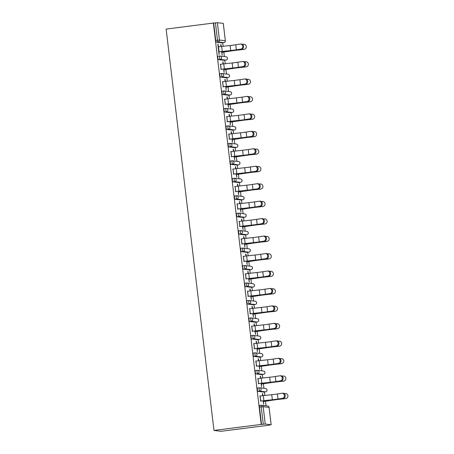<?xml version="1.0" encoding="UTF-8"?>
<svg xmlns="http://www.w3.org/2000/svg" width="454" height="454" viewBox="0 0 454 454"><rect width="100%" height="100%" fill="white"/><g stroke="black" fill="none" stroke-linecap="round" stroke-linejoin="round"><path stroke-width="0.68" d="M269.074 407.442L271.169 424.774L268.337 425.199M266.021 405.757L265.482 401.223M264.796 395.474L264.381 391.995M263.939 388.295L263.399 383.766M262.713 378.012L262.298 374.539M261.856 370.833L261.317 366.304M260.63 360.55L260.216 357.077M259.773 353.377L259.234 348.842M258.547 343.093L258.133 339.615M257.69 335.915L257.151 331.386M256.465 325.631L256.05 322.158M255.613 318.453L255.069 313.924M254.382 308.17L253.968 304.696M253.531 300.996L252.986 296.462M252.305 290.713L251.891 287.234M251.448 283.534L250.909 279.006M250.222 273.251L249.808 269.778M249.365 266.072L248.826 261.544M248.139 255.789L247.725 252.316M247.282 248.616L246.743 244.082M246.057 238.333L245.642 234.854M245.2 231.154L244.661 226.625M243.974 220.871L243.56 217.398M243.117 213.698L242.578 209.163M241.891 203.409L241.477 199.936M241.034 196.236L240.495 191.702M239.808 185.953L239.394 182.474M238.957 178.774L238.412 174.245M237.731 168.491L237.317 165.018M236.874 161.318L236.335 156.783M235.649 151.029L235.234 147.556M234.792 143.856L234.253 139.321M233.566 133.572L233.152 130.094M232.709 126.394L232.17 121.865M231.483 116.111L231.069 112.637M230.626 108.937L230.087 104.403M229.401 98.654L228.986 95.175M228.544 91.475L228.004 86.941M227.318 81.192L226.904 77.713M226.461 74.013L225.922 69.485M225.235 63.73L224.821 60.257M224.384 56.557L223.839 52.023M223.152 46.274L222.738 42.795M268.348 425.279L221.121 431.3L213.987 430.443L166.13 29.084L213.357 23.058L261.215 424.416L213.987 430.443M223.277 23.409L217.392 22.7L219.464 40.048L225.349 40.758L223.283 23.438M223.306 23.421L225.349 40.758A1.691 1.663 96.9 0 1 223.896 42.648L222.137 42.869A1.691 0.306 -97.3 0 1 222.137 42.869A1.691 0.306 -97.3 0 1 222.148 42.869L216.246 42.16A1.691 0.306 -97.3 0 1 215.735 40.446L217.5 40.219L215.429 22.87L213.357 23.058M215.735 40.446L213.669 23.097M215.429 22.87L217.392 22.7M265.25 424.059L271.14 424.768L269.069 407.42L263.184 406.71L265.25 424.059L263.286 424.229L261.22 406.88L259.455 407.107A1.691 0.306 -97.3 0 1 259.557 405.467A1.691 0.306 -97.3 0 1 259.569 405.467L261.305 405.246A1.691 0.306 -97.3 0 1 261.334 405.24A1.691 1.663 -83.1 0 1 261.737 405.24A1.691 1.691 0 0 0 261.317 405.24L259.557 405.467M219.004 51.864L219.078 54.69L217.818 44.123M220.967 46.518L220.729 44.475M221.654 52.244L222.256 55.076L221.921 52.272M218.402 46.824L218.079 44.095M221.234 46.484L220.99 44.441M263.802 392.069A1.691 0.306 -97.3 0 1 263.785 392.074A1.691 0.306 -97.3 0 1 263.774 392.074L257.889 391.365A1.691 0.306 -97.3 0 1 257.378 389.646A1.691 0.306 -97.3 0 1 257.475 388.005A1.691 0.306 -97.3 0 1 257.486 388.005L259.223 387.784A1.691 0.306 -97.3 0 1 259.251 387.778A1.691 1.663 -83.1 0 1 259.654 387.778A1.691 1.691 0 0 0 259.234 387.778L257.475 388.005M261.215 424.416L261.527 424.456L259.455 407.107M257.963 378.568L258.564 383.602M260.528 378.256L260.284 376.218M261.209 383.982L261.544 386.785L261.481 384.016M260.789 378.227L260.545 376.184M259.609 357.15L261.373 356.929A1.691 0.306 -97.3 0 0 261.385 356.929A1.691 0.306 -97.3 0 1 261.385 356.929L259.626 357.15A1.691 0.306 -97.3 0 1 259.626 357.15A1.691 0.306 -97.3 0 1 259.609 357.15L253.724 356.441A1.691 0.306 -97.3 0 1 253.213 354.727A1.691 0.306 -97.3 0 1 253.309 353.087A1.691 0.306 -97.3 0 1 253.326 353.087L255.057 352.866A1.691 0.306 -97.3 0 1 255.086 352.86A1.691 1.663 -83.1 0 1 255.488 352.86A1.691 1.691 0 0 0 255.074 352.86L253.309 353.087M253.797 343.65L254.399 348.683M256.362 343.337L256.118 341.294M257.049 349.064L257.378 351.861L257.316 349.098M256.629 343.303L256.385 341.266M255.46 322.232L257.219 322.005A1.691 0.306 -97.3 0 1 257.208 322.005A1.691 1.691 0 0 0 257.208 318.646A1.691 1.663 -83.1 0 1 258.661 320.115A1.691 1.663 96.9 0 1 257.208 322.005L255.449 322.232A1.691 0.306 -97.3 0 1 255.46 322.232A1.691 0.306 -97.3 0 1 255.449 322.232L249.558 321.523A1.691 0.306 -97.3 0 1 249.047 319.809A1.691 0.306 -97.3 0 1 249.144 318.163A1.691 0.306 -97.3 0 1 249.161 318.163L250.892 317.942M249.632 308.726L250.233 313.765M252.203 308.414L251.959 306.376M252.884 314.145L253.485 316.977L253.15 314.174M252.464 308.385L252.22 306.342M251.312 287.308A1.691 0.306 -97.3 0 1 251.295 287.314A1.691 0.306 -97.3 0 1 251.283 287.314L245.398 286.605A1.691 0.306 -97.3 0 1 244.882 284.885A1.691 0.306 -97.3 0 1 244.984 283.245A1.691 0.306 -97.3 0 1 244.995 283.245L246.732 283.024M245.472 273.807L246.068 278.841M248.037 273.495L247.793 271.458M248.718 279.221L249.325 282.059L248.991 279.255M248.298 273.467L248.054 271.424M247.118 252.39L248.877 252.169A1.691 0.306 -97.3 0 0 248.894 252.169A1.691 0.306 -97.3 0 1 248.894 252.169L247.135 252.39A1.691 0.306 -97.3 0 1 247.135 252.39A1.691 0.306 -97.3 0 1 247.118 252.39L241.233 251.681A1.691 0.306 -97.3 0 1 240.722 249.967A1.691 0.306 -97.3 0 1 240.819 248.327A1.691 0.306 -97.3 0 1 240.83 248.327L242.567 248.105A1.691 0.306 -97.3 0 1 242.595 248.1A1.691 1.663 -83.1 0 1 242.998 248.1A1.691 1.691 0 0 0 242.578 248.1L240.819 248.327M241.307 238.889L241.908 243.923M243.872 238.577L243.628 236.54M244.553 244.303L244.888 247.101L244.825 244.337M244.133 238.549L243.889 236.506M242.952 217.472L244.717 217.245A1.691 0.306 -97.3 0 0 244.729 217.245L242.969 217.472A1.691 0.306 -97.3 0 1 242.969 217.472A1.691 0.306 -97.3 0 1 242.952 217.472L237.067 216.762A1.691 0.306 -97.3 0 1 236.557 215.048A1.691 0.306 -97.3 0 1 236.653 213.403A1.691 0.306 -97.3 0 1 236.67 213.403L238.401 213.181A1.691 0.306 -97.3 0 1 238.429 213.181A1.691 1.663 -83.1 0 1 238.832 213.181A1.691 1.691 0 0 0 238.418 213.181L236.653 213.403M237.141 203.965L237.743 209.005M239.706 203.653L239.462 201.616M240.393 209.385L240.995 212.217L240.66 209.413M239.973 203.625L239.729 201.582M238.815 182.548A1.691 0.306 -97.3 0 1 238.804 182.553A1.691 0.306 -97.3 0 1 238.793 182.553L232.902 181.844A1.691 0.306 -97.3 0 1 232.391 180.124A1.691 0.306 -97.3 0 1 232.488 178.484A1.691 0.306 -97.3 0 1 232.505 178.484L234.236 178.263M232.976 169.047L233.577 174.086M235.547 168.735L235.303 166.697M236.228 174.461L236.829 177.298L236.5 174.495M235.808 168.706L235.564 166.663M234.656 147.629A1.691 0.306 -97.3 0 1 234.639 147.629A1.691 0.306 -97.3 0 1 234.627 147.629L228.742 146.92A1.691 0.306 -97.3 0 1 228.226 145.206A1.691 0.306 -97.3 0 1 228.328 143.566A1.691 0.306 -97.3 0 1 228.339 143.566L230.076 143.345M228.816 134.129L229.412 139.162M231.381 133.817L231.137 131.779M232.062 139.543L232.397 142.346L232.334 139.577M231.642 133.788L231.398 131.745M230.462 112.711L232.227 112.484A1.691 0.306 -97.3 0 0 232.238 112.484A1.691 0.306 -97.3 0 1 232.238 112.484L230.479 112.711A1.691 0.306 -97.3 0 1 230.479 112.711A1.691 0.306 -97.3 0 1 230.462 112.711L224.577 112.002A1.691 0.306 -97.3 0 1 224.066 110.288A1.691 0.306 -97.3 0 1 224.162 108.642A1.691 0.306 -97.3 0 1 224.174 108.642L225.91 108.421A1.691 0.306 -97.3 0 1 225.939 108.421A1.691 1.663 -83.1 0 1 226.342 108.421A1.691 1.691 0 0 0 225.922 108.421L224.162 108.642M224.651 99.205L225.252 104.244M227.216 98.898L226.972 96.855M227.897 104.624L228.504 107.456L228.169 104.653M227.477 98.864L227.233 96.821M226.325 77.787A1.691 0.306 -97.3 0 1 226.313 77.793A1.691 0.306 -97.3 0 1 226.296 77.793L220.411 77.084A1.691 0.306 -97.3 0 1 219.901 75.364A1.691 0.306 -97.3 0 1 219.997 73.724A1.691 0.306 -97.3 0 1 220.014 73.724L221.745 73.503A1.691 0.306 -97.3 0 1 221.773 73.503A1.691 1.663 -83.1 0 1 222.176 73.497A1.691 1.691 0 0 0 221.762 73.503L219.997 73.724M220.485 64.286L221.087 69.326M223.05 63.974L222.806 61.937M223.737 69.7L224.072 72.504L224.004 69.734M223.317 63.946L223.073 61.903M224.242 60.325A1.691 0.306 -97.3 0 1 224.231 60.331A1.691 0.306 -97.3 0 1 224.219 60.331L218.329 59.622A1.691 0.306 -97.3 0 1 217.818 57.908A1.691 0.306 -97.3 0 1 217.914 56.262A1.691 0.306 -97.3 0 1 217.931 56.262L219.662 56.041M225.133 81.436L224.889 79.399M225.82 87.162L226.149 89.966L226.086 87.196M225.4 81.408L225.156 79.365M222.568 81.748L223.169 86.782M228.407 95.249A1.691 0.306 -97.3 0 1 228.396 95.249A1.691 0.306 -97.3 0 1 228.379 95.249L222.494 94.54A1.691 0.306 -97.3 0 1 221.983 92.826A1.691 0.306 -97.3 0 1 222.08 91.186A1.691 0.306 -97.3 0 1 222.097 91.186L223.828 90.965M229.298 116.355L229.054 114.317M229.979 122.081L230.314 124.884L230.252 122.115M229.559 116.326L229.315 114.283M226.733 116.667L227.335 121.706M232.573 130.167A1.691 0.306 -97.3 0 1 232.556 130.173A1.691 0.306 -97.3 0 1 232.544 130.173L226.659 129.464A1.691 0.306 -97.3 0 1 226.149 127.744A1.691 0.306 -97.3 0 1 226.245 126.104A1.691 0.306 -97.3 0 1 226.257 126.104L227.993 125.883A1.691 0.306 -97.3 0 1 228.022 125.883A1.691 1.663 -83.1 0 1 228.424 125.877A1.691 1.691 0 0 0 228.004 125.883L226.245 126.104M233.464 151.278L233.22 149.235M234.145 157.005L234.752 159.836L234.417 157.033M233.725 151.244L233.481 149.201M230.893 151.585L231.495 156.624M236.71 165.091L238.469 164.864A1.691 0.306 -97.3 0 0 238.486 164.864L236.721 165.091A1.691 0.306 -97.3 0 1 236.721 165.091A1.691 0.306 -97.3 0 1 236.71 165.091L230.825 164.382A1.691 0.306 -97.3 0 1 230.309 162.668A1.691 0.306 -97.3 0 1 230.411 161.022A1.691 0.306 -97.3 0 1 230.422 161.022L232.159 160.801A1.691 0.306 -97.3 0 1 232.181 160.801A1.691 1.663 -83.1 0 1 232.584 160.801A1.691 1.691 0 0 0 232.17 160.801L230.411 161.022M237.624 186.197L237.385 184.159M238.31 191.923L238.645 194.726L238.577 191.957M237.89 186.168L237.646 184.125M235.059 186.509L235.66 191.543M240.898 200.01A1.691 0.306 -97.3 0 1 240.887 200.01A1.691 0.306 -97.3 0 1 240.87 200.01L234.985 199.3A1.691 0.306 -97.3 0 1 234.474 197.586A1.691 0.306 -97.3 0 1 234.57 195.946A1.691 0.306 -97.3 0 1 234.587 195.946L236.318 195.725M241.789 221.115L241.545 219.078M242.47 226.841L243.077 229.679L242.742 226.875M242.05 221.087L241.812 219.044M239.224 221.427L239.826 226.467M245.064 234.928A1.691 0.306 -97.3 0 1 245.052 234.934A1.691 0.306 -97.3 0 1 245.035 234.934L239.15 234.224A1.691 0.306 -97.3 0 1 238.639 232.505A1.691 0.306 -97.3 0 1 238.736 230.865A1.691 0.306 -97.3 0 1 238.747 230.865L240.484 230.643M245.954 256.033L245.71 253.996M246.636 261.765L247.243 264.597L246.908 261.793M246.216 256.005L245.972 253.962M243.389 256.345L243.991 261.385M249.201 269.852L250.96 269.625A1.691 0.306 -97.3 0 0 250.977 269.625A1.691 0.306 -97.3 0 1 250.977 269.625L249.212 269.852A1.691 0.306 -97.3 0 1 249.212 269.852A1.691 0.306 -97.3 0 1 249.201 269.852L243.316 269.143A1.691 0.306 -97.3 0 1 242.805 267.429A1.691 0.306 -97.3 0 1 242.901 265.783A1.691 0.306 -97.3 0 1 242.913 265.783L244.649 265.562A1.691 0.306 -97.3 0 1 244.678 265.562A1.691 1.663 -83.1 0 1 245.081 265.562A1.691 1.691 0 0 0 244.661 265.562L242.901 265.783M250.12 290.957L249.876 288.914M250.801 296.683L251.403 299.515L251.073 296.717M250.381 290.923L250.137 288.886M247.549 291.269L248.151 296.303M253.366 304.77L255.125 304.549A1.691 0.306 -97.3 0 0 255.142 304.549A1.691 0.306 -97.3 0 1 255.142 304.549L253.377 304.77A1.691 0.306 -97.3 0 1 253.377 304.77A1.691 0.306 -97.3 0 1 253.366 304.77L247.481 304.061A1.691 0.306 -97.3 0 1 246.965 302.347A1.691 0.306 -97.3 0 1 247.067 300.707A1.691 0.306 -97.3 0 1 247.078 300.707L248.815 300.486A1.691 0.306 -97.3 0 1 248.837 300.48A1.691 1.663 -83.1 0 1 249.24 300.48A1.691 1.691 0 0 0 248.826 300.48L247.067 300.707M254.28 325.876L254.041 323.838M254.966 331.602L255.568 334.439L255.233 331.636M254.546 325.847L254.302 323.804M251.715 326.188L252.316 331.221M257.554 339.688A1.691 0.306 -97.3 0 1 257.543 339.694A1.691 0.306 -97.3 0 1 257.526 339.694L251.641 338.985A1.691 0.306 -97.3 0 1 251.13 337.265A1.691 0.306 -97.3 0 1 251.227 335.625A1.691 0.306 -97.3 0 1 251.244 335.625L252.974 335.404M258.445 360.794L258.201 358.756M259.126 366.526L259.733 369.357L259.399 366.554M258.706 360.765L258.468 358.722M255.88 361.106L256.482 366.145M261.72 374.607A1.691 0.306 -97.3 0 1 261.708 374.612A1.691 0.306 -97.3 0 1 261.691 374.612L255.806 373.903A1.691 0.306 -97.3 0 1 255.296 372.189A1.691 0.306 -97.3 0 1 255.392 370.543A1.691 0.306 -97.3 0 1 255.403 370.543L257.14 370.322M262.611 395.718L262.367 393.675M263.292 401.444L263.626 404.242L263.564 401.478M262.872 395.684L262.628 393.646M260.046 396.03L260.641 401.064M261.527 424.456L263.286 424.229M241.205 44.021A2.537 2.071 86.8 0 1 241.363 44.004A2.537 2.071 86.8 0 1 243.565 46.331A2.537 2.071 86.8 0 1 241.806 49.06L240.961 49.106A2.537 2.071 -93.2 0 0 242.72 46.376A2.537 2.071 -93.2 0 0 240.518 44.055A2.537 2.071 -93.2 0 0 240.359 44.072L235.745 44.77A7.559 0.335 -6.8 0 1 232.771 45.179A7.559 0.335 -6.8 0 1 230.104 45.496L221.671 46.439A9.029 0.403 173.2 0 0 218.482 46.819L218.141 46.858M240.961 49.106L236.347 49.804A7.559 0.335 -6.8 0 1 233.373 50.218A7.559 0.335 -6.8 0 1 230.706 50.536L222.267 51.472A9.029 0.403 173.2 0 0 219.083 51.852L218.743 51.898M219.01 51.932L219.356 51.887A7.559 0.335 -6.8 0 1 222.023 51.569L230.456 50.627A9.029 0.403 173.2 0 0 233.64 50.246A9.029 0.403 173.2 0 0 237.192 49.758L241.806 49.06M221.904 51.58L221.978 52.204A7.559 0.335 173.2 0 0 224.469 51.864L231.79 50.791A9.029 0.403 -6.8 0 1 234.763 50.383A9.029 0.403 -6.8 0 1 238.628 49.929L244.127 49.338A2.537 2.457 73.4 0 0 244.547 49.253L244.19 49.361A2.537 2.457 -106.6 0 1 243.77 49.446L238.271 50.036A7.559 0.335 173.2 0 0 235.036 50.417A7.559 0.335 173.2 0 0 232.544 50.757L225.224 51.83A9.029 0.403 -6.8 0 1 222.244 52.233L221.66 52.306M244.547 49.253A2.537 2.457 73.4 0 0 243.526 44.305L242.584 44.401M243.287 61.483A2.537 2.071 86.8 0 1 243.446 61.466A2.537 2.071 86.8 0 1 245.648 63.787A2.537 2.071 86.8 0 1 243.889 66.522L243.043 66.568A2.537 2.071 -93.2 0 0 244.802 63.838A2.537 2.071 -93.2 0 0 242.601 61.511A2.537 2.071 -93.2 0 0 242.442 61.528L237.828 62.226A7.559 0.335 -6.8 0 1 234.854 62.641A7.559 0.335 -6.8 0 1 232.187 62.958L223.754 63.895A9.029 0.403 173.2 0 0 220.565 64.275L220.224 64.32M243.043 66.568L238.429 67.266A7.559 0.335 -6.8 0 1 235.456 67.674A7.559 0.335 -6.8 0 1 232.788 67.998L224.35 68.934A9.029 0.403 173.2 0 0 221.166 69.314L220.826 69.36M221.092 69.388L221.439 69.349A7.559 0.335 -6.8 0 1 224.106 69.025L232.539 68.089A9.029 0.403 173.2 0 0 235.722 67.708A9.029 0.403 173.2 0 0 239.275 67.22L243.889 66.522M245.37 78.945A2.537 2.071 86.8 0 1 245.529 78.928A2.537 2.071 86.8 0 1 247.731 81.249A2.537 2.071 86.8 0 1 245.972 83.979L245.12 84.03A2.537 2.071 -93.2 0 0 246.885 81.294A2.537 2.071 -93.2 0 0 244.683 78.973A2.537 2.071 -93.2 0 0 244.524 78.99L239.911 79.688A7.559 0.335 -6.8 0 1 236.937 80.103A7.559 0.335 -6.8 0 1 234.27 80.42L225.831 81.357A9.029 0.403 173.2 0 0 222.647 81.737L222.307 81.782M245.12 84.03L240.512 84.728A7.559 0.335 -6.8 0 1 237.538 85.136A7.559 0.335 -6.8 0 1 234.866 85.454L226.433 86.391A9.029 0.403 173.2 0 0 223.249 86.771L222.908 86.816M223.175 86.85L223.521 86.805A7.559 0.335 -6.8 0 1 226.188 86.487L234.622 85.551A9.029 0.403 173.2 0 0 237.805 85.17A9.029 0.403 173.2 0 0 241.358 84.677L245.972 83.979M247.453 96.401A2.537 2.071 86.8 0 1 247.612 96.384A2.537 2.071 86.8 0 1 249.814 98.711A2.537 2.071 86.8 0 1 248.054 101.441L247.203 101.486A2.537 2.071 -93.2 0 0 248.962 98.756A2.537 2.071 -93.2 0 0 246.766 96.435A2.537 2.071 -93.2 0 0 246.607 96.452L241.993 97.15A7.559 0.335 -6.8 0 1 239.02 97.559A7.559 0.335 -6.8 0 1 236.352 97.877L227.914 98.819A9.029 0.403 173.2 0 0 224.73 99.199L224.389 99.239M247.203 101.486L242.595 102.184A7.559 0.335 -6.8 0 1 239.616 102.598A7.559 0.335 -6.8 0 1 236.948 102.916L228.515 103.853A9.029 0.403 173.2 0 0 225.332 104.233L224.985 104.278M225.258 104.312L225.598 104.267A7.559 0.335 -6.8 0 1 228.271 103.949L236.704 103.007A9.029 0.403 173.2 0 0 239.888 102.627A9.029 0.403 173.2 0 0 243.44 102.139L248.054 101.441M249.535 113.863A2.537 2.071 86.8 0 1 249.694 113.846A2.537 2.071 86.8 0 1 251.896 116.167A2.537 2.071 86.8 0 1 250.137 118.903L249.286 118.948A2.537 2.071 -93.2 0 0 251.045 116.218A2.537 2.071 -93.2 0 0 248.843 113.892A2.537 2.071 -93.2 0 0 248.684 113.909L244.076 114.607A7.559 0.335 -6.8 0 1 241.097 115.021A7.559 0.335 -6.8 0 1 238.429 115.339L229.996 116.275A9.029 0.403 173.2 0 0 226.813 116.655L226.467 116.701M249.286 118.948L244.678 119.646A7.559 0.335 -6.8 0 1 241.698 120.055A7.559 0.335 -6.8 0 1 239.031 120.372L230.598 121.314A9.029 0.403 173.2 0 0 227.414 121.695L227.068 121.734M227.341 121.768L227.681 121.729A7.559 0.335 -6.8 0 1 230.348 121.405L238.787 120.469A9.029 0.403 173.2 0 0 241.971 120.089A9.029 0.403 173.2 0 0 245.523 119.601L250.137 118.903M251.618 131.325A2.537 2.071 86.8 0 1 251.777 131.308A2.537 2.071 86.8 0 1 253.979 133.629A2.537 2.071 86.8 0 1 252.214 136.359L251.368 136.404A2.537 2.071 -93.2 0 0 253.128 133.675A2.537 2.071 -93.2 0 0 250.926 131.354A2.537 2.071 -93.2 0 0 250.767 131.371L246.159 132.069A7.559 0.335 -6.8 0 1 243.179 132.483A7.559 0.335 -6.8 0 1 240.512 132.801L232.079 133.737A9.029 0.403 173.2 0 0 228.895 134.117L228.549 134.163M251.368 136.404L246.755 137.108A7.559 0.335 -6.8 0 1 243.781 137.517A7.559 0.335 -6.8 0 1 241.114 137.834L232.681 138.771A9.029 0.403 173.2 0 0 229.497 139.151L229.151 139.196M229.423 139.23L229.764 139.185A7.559 0.335 -6.8 0 1 232.431 138.867L240.87 137.931A9.029 0.403 173.2 0 0 244.053 137.551A9.029 0.403 173.2 0 0 247.606 137.057L252.214 136.359M223.981 69.042L224.06 69.661A7.559 0.335 173.2 0 0 226.552 69.32L233.872 68.248A9.029 0.403 -6.8 0 1 236.846 67.845A9.029 0.403 -6.8 0 1 240.711 67.391L246.21 66.8A2.537 2.457 73.4 0 0 246.63 66.715L246.272 66.817A2.537 2.457 -106.6 0 1 245.852 66.903L240.353 67.498A7.559 0.335 173.2 0 0 237.119 67.879A7.559 0.335 173.2 0 0 234.627 68.219L227.301 69.286A9.029 0.403 -6.8 0 1 224.327 69.695L223.743 69.768M246.63 66.715A2.537 2.457 73.4 0 0 245.608 61.761L244.666 61.863M226.064 86.498L226.137 87.123A7.559 0.335 173.2 0 0 228.629 86.782L235.955 85.71A9.029 0.403 -6.8 0 1 238.929 85.307A9.029 0.403 -6.8 0 1 242.794 84.853L248.287 84.257A2.537 2.457 73.4 0 0 248.713 84.172L248.355 84.279A2.537 2.457 -106.6 0 1 247.929 84.365L242.436 84.955A7.559 0.335 173.2 0 0 239.201 85.335A7.559 0.335 173.2 0 0 236.71 85.675L229.383 86.748A9.029 0.403 -6.8 0 1 226.41 87.157L225.825 87.23M248.713 84.172A2.537 2.457 73.4 0 0 247.691 79.223L246.749 79.325M228.146 103.96L228.22 104.579A7.559 0.335 173.2 0 0 230.711 104.244L238.038 103.172A9.029 0.403 -6.8 0 1 241.012 102.763A9.029 0.403 -6.8 0 1 244.871 102.309L250.37 101.719A2.537 2.457 73.4 0 0 250.795 101.634L250.438 101.741A2.537 2.457 -106.6 0 1 250.012 101.827L244.513 102.417A7.559 0.335 173.2 0 0 241.284 102.797A7.559 0.335 173.2 0 0 238.793 103.137L231.466 104.21A9.029 0.403 -6.8 0 1 228.493 104.613L227.908 104.687M250.795 101.634A2.537 2.457 73.4 0 0 249.768 96.685L248.826 96.781M230.229 121.422L230.303 122.041A7.559 0.335 173.2 0 0 232.794 121.7L240.121 120.628A9.029 0.403 -6.8 0 1 243.094 120.225A9.029 0.403 -6.8 0 1 246.953 119.771L252.452 119.181A2.537 2.457 73.4 0 0 252.878 119.096L252.52 119.198A2.537 2.457 -106.6 0 1 252.095 119.283L246.596 119.879A7.559 0.335 173.2 0 0 243.361 120.259A7.559 0.335 173.2 0 0 240.87 120.599L233.549 121.666A9.029 0.403 -6.8 0 1 230.575 122.075L229.991 122.149M252.878 119.096A2.537 2.457 73.4 0 0 251.851 114.141L250.909 114.243M232.312 138.879L232.386 139.503A7.559 0.335 173.2 0 0 234.877 139.162L242.198 138.09A9.029 0.403 -6.8 0 1 245.177 137.687A9.029 0.403 -6.8 0 1 249.036 137.233L254.535 136.637A2.537 2.457 73.4 0 0 254.961 136.552L254.603 136.66A2.537 2.457 -106.6 0 1 254.178 136.745L248.678 137.335A7.559 0.335 173.2 0 0 245.444 137.715A7.559 0.335 173.2 0 0 242.952 138.056L235.632 139.128A9.029 0.403 -6.8 0 1 232.658 139.537L232.073 139.611M254.961 136.552A2.537 2.457 73.4 0 0 253.934 131.603L252.992 131.705M253.695 148.781A2.537 2.071 86.8 0 1 253.854 148.764A2.537 2.071 86.8 0 1 256.056 151.091A2.537 2.071 86.8 0 1 254.297 153.821L253.451 153.866A2.537 2.071 -93.2 0 0 255.21 151.137A2.537 2.071 -93.2 0 0 253.009 148.816A2.537 2.071 -93.2 0 0 252.85 148.833L248.236 149.531A7.559 0.335 -6.8 0 1 245.262 149.939A7.559 0.335 -6.8 0 1 242.595 150.257L234.162 151.199A9.029 0.403 173.2 0 0 230.978 151.579L230.632 151.619M253.451 153.866L248.837 154.564A7.559 0.335 -6.8 0 1 245.864 154.979A7.559 0.335 -6.8 0 1 243.196 155.296L234.763 156.233A9.029 0.403 173.2 0 0 231.574 156.613L231.234 156.658M231.506 156.692L231.846 156.647A7.559 0.335 -6.8 0 1 234.514 156.329L242.947 155.387A9.029 0.403 173.2 0 0 246.136 155.007A9.029 0.403 173.2 0 0 249.689 154.519L254.297 153.821M234.395 156.341L234.468 156.959A7.559 0.335 173.2 0 0 236.96 156.624L244.28 155.552A9.029 0.403 -6.8 0 1 247.26 155.143A9.029 0.403 -6.8 0 1 251.119 154.689L256.618 154.099A2.537 2.457 73.4 0 0 257.043 154.014L256.686 154.122A2.537 2.457 -106.6 0 1 256.26 154.207L250.761 154.797A7.559 0.335 173.2 0 0 247.526 155.177A7.559 0.335 173.2 0 0 245.035 155.518L237.714 156.59A9.029 0.403 -6.8 0 1 234.735 156.993L234.151 157.067M257.043 154.014A2.537 2.457 73.4 0 0 256.016 149.065L255.074 149.162M255.778 166.243A2.537 2.071 86.8 0 1 255.937 166.226A2.537 2.071 86.8 0 1 258.139 168.548A2.537 2.071 86.8 0 1 256.379 171.277L255.534 171.328A2.537 2.071 -93.2 0 0 257.293 168.599A2.537 2.071 -93.2 0 0 255.091 166.272A2.537 2.071 -93.2 0 0 254.932 166.289L250.319 166.987A7.559 0.335 -6.8 0 1 247.345 167.401A7.559 0.335 -6.8 0 1 244.678 167.719L236.245 168.655A9.029 0.403 173.2 0 0 233.055 169.036L232.715 169.081M255.534 171.328L250.92 172.026A7.559 0.335 -6.8 0 1 247.946 172.435A7.559 0.335 -6.8 0 1 245.279 172.753L236.846 173.695A9.029 0.403 173.2 0 0 233.657 174.075L233.316 174.115M233.589 174.149L233.929 174.103A7.559 0.335 -6.8 0 1 236.596 173.786L245.029 172.849A9.029 0.403 173.2 0 0 248.219 172.469A9.029 0.403 173.2 0 0 251.766 171.975L256.379 171.277M236.477 173.803L236.551 174.421A7.559 0.335 173.2 0 0 239.042 174.081L246.363 173.008A9.029 0.403 -6.8 0 1 249.337 172.605A9.029 0.403 -6.8 0 1 253.201 172.151L258.701 171.561A2.537 2.457 73.4 0 0 259.126 171.476L258.769 171.578A2.537 2.457 -106.6 0 1 258.343 171.663L252.844 172.259A7.559 0.335 173.2 0 0 249.609 172.639A7.559 0.335 173.2 0 0 247.118 172.98L239.797 174.047A9.029 0.403 -6.8 0 1 236.818 174.455L236.233 174.529M259.126 171.476A2.537 2.457 73.4 0 0 258.099 166.522L257.157 166.624M257.861 183.705A2.537 2.071 86.8 0 1 258.02 183.688A2.537 2.071 86.8 0 1 260.221 186.009A2.537 2.071 86.8 0 1 258.462 188.739L257.617 188.785A2.537 2.071 -93.2 0 0 259.376 186.055A2.537 2.071 -93.2 0 0 257.174 183.734A2.537 2.071 -93.2 0 0 257.015 183.751L252.401 184.449A7.559 0.335 -6.8 0 1 249.428 184.863A7.559 0.335 -6.8 0 1 246.76 185.181L238.327 186.117A9.029 0.403 173.2 0 0 235.138 186.498L234.797 186.543M257.617 188.785L253.003 189.483A7.559 0.335 -6.8 0 1 250.029 189.897A7.559 0.335 -6.8 0 1 247.362 190.215L238.923 191.151A9.029 0.403 173.2 0 0 235.739 191.531L235.399 191.577M235.666 191.611L236.012 191.565A7.559 0.335 -6.8 0 1 238.679 191.248L247.112 190.311A9.029 0.403 173.2 0 0 250.296 189.931A9.029 0.403 173.2 0 0 253.848 189.437L258.462 188.739M238.56 191.259L238.634 191.883A7.559 0.335 173.2 0 0 241.125 191.543L248.446 190.47A9.029 0.403 -6.8 0 1 251.42 190.067A9.029 0.403 -6.8 0 1 255.284 189.613L260.783 189.017A2.537 2.457 73.4 0 0 261.203 188.932L260.846 189.04A2.537 2.457 -106.6 0 1 260.426 189.125L254.927 189.715A7.559 0.335 173.2 0 0 251.692 190.095A7.559 0.335 173.2 0 0 249.201 190.436L241.874 191.509A9.029 0.403 -6.8 0 1 238.9 191.911L238.316 191.991M261.203 188.932A2.537 2.457 73.4 0 0 260.182 183.983L259.24 184.086M259.943 201.162A2.537 2.071 86.8 0 1 260.102 201.145A2.537 2.071 86.8 0 1 262.304 203.471A2.537 2.071 86.8 0 1 260.545 206.201L259.699 206.247A2.537 2.071 -93.2 0 0 261.459 203.517A2.537 2.071 -93.2 0 0 259.257 201.196A2.537 2.071 -93.2 0 0 259.098 201.213L254.484 201.911A7.559 0.335 -6.8 0 1 251.51 202.319A7.559 0.335 -6.8 0 1 248.843 202.637L240.404 203.579A9.029 0.403 173.2 0 0 237.221 203.959L236.88 203.999M259.699 206.247L255.086 206.945A7.559 0.335 -6.8 0 1 252.112 207.359A7.559 0.335 -6.8 0 1 249.445 207.677L241.006 208.613A9.029 0.403 173.2 0 0 237.822 208.993L237.482 209.039M237.748 209.073L238.095 209.027A7.559 0.335 -6.8 0 1 240.762 208.709L249.195 207.767A9.029 0.403 173.2 0 0 252.379 207.387A9.029 0.403 173.2 0 0 255.931 206.899L260.545 206.201M240.637 208.721L240.711 209.339A7.559 0.335 173.2 0 0 243.208 209.005L250.529 207.932A9.029 0.403 -6.8 0 1 253.502 207.523A9.029 0.403 -6.8 0 1 257.367 207.069L262.86 206.479A2.537 2.457 73.4 0 0 263.286 206.394L262.928 206.502A2.537 2.457 -106.6 0 1 262.508 206.587L257.009 207.177A7.559 0.335 173.2 0 0 253.775 207.557A7.559 0.335 173.2 0 0 251.283 207.898L243.957 208.971A9.029 0.403 -6.8 0 1 240.983 209.373L240.399 209.447M263.286 206.394A2.537 2.457 73.4 0 0 262.264 201.44L261.322 201.542M262.026 218.624A2.537 2.071 86.8 0 1 262.185 218.607A2.537 2.071 86.8 0 1 264.387 220.928A2.537 2.071 86.8 0 1 262.628 223.657L261.776 223.708A2.537 2.071 -93.2 0 0 263.541 220.979A2.537 2.071 -93.2 0 0 261.339 218.652A2.537 2.071 -93.2 0 0 261.181 218.669L256.567 219.367A7.559 0.335 -6.8 0 1 253.593 219.781A7.559 0.335 -6.8 0 1 250.926 220.099L242.487 221.036A9.029 0.403 173.2 0 0 239.303 221.416L238.963 221.461M261.776 223.708L257.168 224.407A7.559 0.335 -6.8 0 1 254.189 224.815A7.559 0.335 -6.8 0 1 251.522 225.133L243.089 226.075A9.029 0.403 173.2 0 0 239.905 226.455L239.564 226.495M239.831 226.529L240.177 226.484A7.559 0.335 -6.8 0 1 242.845 226.166L251.278 225.229A9.029 0.403 173.2 0 0 254.461 224.849A9.029 0.403 173.2 0 0 258.014 224.355L262.628 223.657M242.72 226.183L242.794 226.801A7.559 0.335 173.2 0 0 245.285 226.461L252.611 225.388A9.029 0.403 -6.8 0 1 255.585 224.985A9.029 0.403 -6.8 0 1 259.444 224.531L264.943 223.941A2.537 2.457 73.4 0 0 265.369 223.856L265.011 223.958A2.537 2.457 -106.6 0 1 264.586 224.043L259.092 224.639A7.559 0.335 173.2 0 0 255.857 225.019A7.559 0.335 173.2 0 0 253.366 225.354L246.04 226.427A9.029 0.403 -6.8 0 1 243.066 226.835L242.481 226.909M265.369 223.856A2.537 2.457 73.4 0 0 264.341 218.902L263.399 219.004M264.109 236.086A2.537 2.071 86.8 0 1 264.268 236.069A2.537 2.071 86.8 0 1 266.47 238.39A2.537 2.071 86.8 0 1 264.71 241.119L263.859 241.165A2.537 2.071 -93.2 0 0 265.618 238.435A2.537 2.071 -93.2 0 0 263.416 236.114A2.537 2.071 -93.2 0 0 263.258 236.131L258.649 236.829A7.559 0.335 -6.8 0 1 255.676 237.238A7.559 0.335 -6.8 0 1 253.003 237.561L244.57 238.498A9.029 0.403 173.2 0 0 241.386 238.878L241.046 238.923M263.859 241.165L259.251 241.863A7.559 0.335 -6.8 0 1 256.272 242.277A7.559 0.335 -6.8 0 1 253.604 242.595L245.171 243.531A9.029 0.403 173.2 0 0 241.988 243.912L241.642 243.957M241.914 243.991L242.254 243.946A7.559 0.335 -6.8 0 1 244.922 243.628L253.36 242.691A9.029 0.403 173.2 0 0 256.544 242.311A9.029 0.403 173.2 0 0 260.097 241.817L264.71 241.119M244.802 243.639L244.876 244.263A7.559 0.335 173.2 0 0 247.368 243.923L254.694 242.85A9.029 0.403 -6.8 0 1 257.668 242.447A9.029 0.403 -6.8 0 1 261.527 241.993L267.026 241.397A2.537 2.457 73.4 0 0 267.451 241.312L267.094 241.42A2.537 2.457 -106.6 0 1 266.668 241.505L261.169 242.096A7.559 0.335 173.2 0 0 257.94 242.476A7.559 0.335 173.2 0 0 255.449 242.816L248.122 243.889A9.029 0.403 -6.8 0 1 245.149 244.292L244.564 244.371M267.451 241.312A2.537 2.457 73.4 0 0 266.424 236.364L265.482 236.466M266.192 253.542A2.537 2.071 86.8 0 1 266.35 253.525A2.537 2.071 86.8 0 1 268.552 255.846A2.537 2.071 86.8 0 1 266.793 258.581L265.942 258.627A2.537 2.071 -93.2 0 0 267.701 255.897A2.537 2.071 -93.2 0 0 265.499 253.576A2.537 2.071 -93.2 0 0 265.34 253.593L260.732 254.291A7.559 0.335 -6.8 0 1 257.753 254.7A7.559 0.335 -6.8 0 1 255.086 255.017L246.653 255.96A9.029 0.403 173.2 0 0 243.469 256.34L243.123 256.379M265.942 258.627L261.328 259.325A7.559 0.335 -6.8 0 1 258.354 259.739A7.559 0.335 -6.8 0 1 255.687 260.057L247.254 260.993A9.029 0.403 173.2 0 0 244.07 261.373L243.724 261.419M243.997 261.447L244.337 261.408A7.559 0.335 -6.8 0 1 247.004 261.09L255.443 260.148A9.029 0.403 173.2 0 0 258.627 259.767A9.029 0.403 173.2 0 0 262.179 259.279L266.793 258.581M246.885 261.101L246.959 261.72A7.559 0.335 173.2 0 0 249.45 261.385L256.777 260.312A9.029 0.403 -6.8 0 1 259.75 259.904A9.029 0.403 -6.8 0 1 263.609 259.45L269.108 258.859A2.537 2.457 73.4 0 0 269.534 258.774L269.177 258.882A2.537 2.457 -106.6 0 1 268.751 258.967L263.252 259.557A7.559 0.335 173.2 0 0 260.017 259.938A7.559 0.335 173.2 0 0 257.526 260.278L250.205 261.351A9.029 0.403 -6.8 0 1 247.231 261.754L246.647 261.827M269.534 258.774A2.537 2.457 73.4 0 0 268.507 253.82L267.565 253.922M268.274 271.004A2.537 2.071 86.8 0 1 268.433 270.987A2.537 2.071 86.8 0 1 270.629 273.308A2.537 2.071 86.8 0 1 268.87 276.038L268.025 276.089A2.537 2.071 -93.2 0 0 269.784 273.353A2.537 2.071 -93.2 0 0 267.582 271.032A2.537 2.071 -93.2 0 0 267.423 271.049L262.815 271.747A7.559 0.335 -6.8 0 1 259.836 272.162A7.559 0.335 -6.8 0 1 257.168 272.479L248.735 273.416A9.029 0.403 173.2 0 0 245.552 273.796L245.205 273.841M268.025 276.089L263.411 276.787A7.559 0.335 -6.8 0 1 260.437 277.195A7.559 0.335 -6.8 0 1 257.77 277.513L249.337 278.455A9.029 0.403 173.2 0 0 246.153 278.835L245.807 278.875M246.079 278.909L246.42 278.864A7.559 0.335 -6.8 0 1 249.087 278.546L257.52 277.61A9.029 0.403 173.2 0 0 260.709 277.229A9.029 0.403 173.2 0 0 264.262 276.736L268.87 276.038M248.968 278.563L249.042 279.182A7.559 0.335 173.2 0 0 251.533 278.841L258.854 277.769A9.029 0.403 -6.8 0 1 261.833 277.366A9.029 0.403 -6.8 0 1 265.692 276.912L271.191 276.321A2.537 2.457 73.4 0 0 271.617 276.236L271.259 276.338A2.537 2.457 -106.6 0 1 270.834 276.424L265.335 277.019A7.559 0.335 173.2 0 0 262.1 277.4A7.559 0.335 173.2 0 0 259.609 277.734L252.288 278.807A9.029 0.403 -6.8 0 1 249.314 279.216L248.724 279.289M271.617 276.236A2.537 2.457 73.4 0 0 270.59 271.282L269.648 271.384M270.351 288.466A2.537 2.071 86.8 0 1 270.51 288.449A2.537 2.071 86.8 0 1 272.712 290.77A2.537 2.071 86.8 0 1 270.953 293.5L270.107 293.545A2.537 2.071 -93.2 0 0 271.867 290.815A2.537 2.071 -93.2 0 0 269.665 288.494A2.537 2.071 -93.2 0 0 269.506 288.511L264.892 289.209A7.559 0.335 -6.8 0 1 261.918 289.618A7.559 0.335 -6.8 0 1 259.251 289.941L250.818 290.878A9.029 0.403 173.2 0 0 247.634 291.258L247.288 291.303M270.107 293.545L265.494 294.243A7.559 0.335 -6.8 0 1 262.52 294.657A7.559 0.335 -6.8 0 1 259.853 294.975L251.42 295.912A9.029 0.403 173.2 0 0 248.23 296.292L247.89 296.337M248.162 296.371L248.503 296.326A7.559 0.335 -6.8 0 1 251.17 296.008L259.603 295.072A9.029 0.403 173.2 0 0 262.792 294.691A9.029 0.403 173.2 0 0 266.345 294.198L270.953 293.5M251.051 296.019L251.124 296.644A7.559 0.335 173.2 0 0 253.616 296.303L260.937 295.231A9.029 0.403 -6.8 0 1 263.916 294.828A9.029 0.403 -6.8 0 1 267.775 294.368L273.274 293.778A2.537 2.457 73.4 0 0 273.7 293.693L273.342 293.8A2.537 2.457 -106.6 0 1 272.916 293.886L267.417 294.476A7.559 0.335 173.2 0 0 264.183 294.856A7.559 0.335 173.2 0 0 261.691 295.196L254.371 296.269A9.029 0.403 -6.8 0 1 251.391 296.672L250.807 296.751M273.7 293.693A2.537 2.457 73.4 0 0 272.672 288.744L271.73 288.846M272.434 305.922A2.537 2.071 86.8 0 1 272.593 305.905A2.537 2.071 86.8 0 1 274.795 308.226A2.537 2.071 86.8 0 1 273.036 310.962L272.19 311.007A2.537 2.071 -93.2 0 0 273.949 308.277A2.537 2.071 -93.2 0 0 271.747 305.956A2.537 2.071 -93.2 0 0 271.588 305.973L266.975 306.671A7.559 0.335 -6.8 0 1 264.001 307.08A7.559 0.335 -6.8 0 1 261.334 307.398L252.901 308.34A9.029 0.403 173.2 0 0 249.711 308.72L249.371 308.76M272.19 311.007L267.576 311.705A7.559 0.335 -6.8 0 1 264.603 312.119A7.559 0.335 -6.8 0 1 261.935 312.437L253.502 313.374A9.029 0.403 173.2 0 0 250.313 313.754L249.972 313.799M250.245 313.827L250.585 313.788A7.559 0.335 -6.8 0 1 253.253 313.47L261.686 312.528A9.029 0.403 173.2 0 0 264.869 312.148A9.029 0.403 173.2 0 0 268.422 311.66L273.036 310.962M253.133 313.481L253.207 314.1A7.559 0.335 173.2 0 0 255.698 313.765L263.019 312.692A9.029 0.403 -6.8 0 1 265.993 312.284A9.029 0.403 -6.8 0 1 269.858 311.83L275.357 311.24A2.537 2.457 73.4 0 0 275.777 311.155L275.425 311.262A2.537 2.457 -106.6 0 1 274.999 311.348L269.5 311.938A7.559 0.335 173.2 0 0 266.265 312.318A7.559 0.335 173.2 0 0 263.774 312.658L256.453 313.731A9.029 0.403 -6.8 0 1 253.474 314.134L252.889 314.208M275.777 311.155A2.537 2.457 73.4 0 0 274.755 306.2L273.813 306.302M274.517 323.384A2.537 2.071 86.8 0 1 274.676 323.367A2.537 2.071 86.8 0 1 276.878 325.688A2.537 2.071 86.8 0 1 275.118 328.418L274.273 328.469A2.537 2.071 -93.2 0 0 276.032 325.734A2.537 2.071 -93.2 0 0 273.83 323.413A2.537 2.071 -93.2 0 0 273.671 323.43L269.057 324.128A7.559 0.335 -6.8 0 1 266.084 324.542A7.559 0.335 -6.8 0 1 263.416 324.86L254.983 325.796A9.029 0.403 173.2 0 0 251.794 326.176L251.454 326.222M274.273 328.469L269.659 329.167A7.559 0.335 -6.8 0 1 266.685 329.576A7.559 0.335 -6.8 0 1 264.018 329.893L255.579 330.835A9.029 0.403 173.2 0 0 252.396 331.216L252.055 331.255M252.322 331.289L252.668 331.244A7.559 0.335 -6.8 0 1 255.335 330.926L263.768 329.99A9.029 0.403 173.2 0 0 266.952 329.61A9.029 0.403 173.2 0 0 270.505 329.116L275.118 328.418M255.21 330.943L255.29 331.562A7.559 0.335 173.2 0 0 257.781 331.221L265.102 330.149A9.029 0.403 -6.8 0 1 268.076 329.746A9.029 0.403 -6.8 0 1 271.94 329.292L277.439 328.702A2.537 2.457 73.4 0 0 277.859 328.617L277.502 328.719A2.537 2.457 -106.6 0 1 277.082 328.804L271.583 329.4A7.559 0.335 173.2 0 0 268.348 329.78A7.559 0.335 173.2 0 0 265.857 330.115L258.53 331.187A9.029 0.403 -6.8 0 1 255.557 331.596L254.972 331.67M277.859 328.617A2.537 2.457 73.4 0 0 276.838 323.662L275.896 323.764M276.599 340.846A2.537 2.071 86.8 0 1 276.758 340.829A2.537 2.071 86.8 0 1 278.96 343.15A2.537 2.071 86.8 0 1 277.201 345.88L276.355 345.925A2.537 2.071 -93.2 0 0 278.115 343.196A2.537 2.071 -93.2 0 0 275.913 340.875A2.537 2.071 -93.2 0 0 275.754 340.892L271.14 341.59A7.559 0.335 -6.8 0 1 268.166 341.998A7.559 0.335 -6.8 0 1 265.499 342.322L257.06 343.258A9.029 0.403 173.2 0 0 253.877 343.638L253.536 343.684M276.355 345.925L271.742 346.623A7.559 0.335 -6.8 0 1 268.768 347.038A7.559 0.335 -6.8 0 1 266.101 347.355L257.662 348.292A9.029 0.403 173.2 0 0 254.478 348.672L254.138 348.717M254.405 348.751L254.751 348.706A7.559 0.335 -6.8 0 1 257.418 348.388L265.851 347.452A9.029 0.403 173.2 0 0 269.035 347.072A9.029 0.403 173.2 0 0 272.587 346.578L277.201 345.88M257.293 348.4L257.367 349.024A7.559 0.335 173.2 0 0 259.858 348.683L267.185 347.611A9.029 0.403 -6.8 0 1 270.158 347.202A9.029 0.403 -6.8 0 1 274.023 346.748L279.516 346.158A2.537 2.457 73.4 0 0 279.942 346.073L279.585 346.181A2.537 2.457 -106.6 0 1 279.159 346.266L273.666 346.856A7.559 0.335 173.2 0 0 270.431 347.236A7.559 0.335 173.2 0 0 267.939 347.577L260.613 348.649A9.029 0.403 -6.8 0 1 257.639 349.052L257.055 349.132M279.942 346.073A2.537 2.457 73.4 0 0 278.921 341.124L277.979 341.226M278.682 358.302A2.537 2.071 86.8 0 1 278.841 358.285A2.537 2.071 86.8 0 1 281.043 360.607A2.537 2.071 86.8 0 1 279.284 363.342L278.433 363.387A2.537 2.071 -93.2 0 0 280.192 360.658A2.537 2.071 -93.2 0 0 277.996 358.337A2.537 2.071 -93.2 0 0 277.837 358.354L273.223 359.052A7.559 0.335 -6.8 0 1 270.249 359.46A7.559 0.335 -6.8 0 1 267.582 359.778L259.143 360.714A9.029 0.403 173.2 0 0 255.96 361.095L255.619 361.14M278.433 363.387L273.824 364.085A7.559 0.335 -6.8 0 1 270.845 364.5A7.559 0.335 -6.8 0 1 268.178 364.817L259.745 365.754A9.029 0.403 173.2 0 0 256.561 366.134L256.215 366.179M256.487 366.208L256.833 366.168A7.559 0.335 -6.8 0 1 259.501 365.85L267.934 364.908A9.029 0.403 173.2 0 0 271.117 364.528A9.029 0.403 173.2 0 0 274.67 364.04L279.284 363.342M259.376 365.862L259.45 366.48A7.559 0.335 173.2 0 0 261.941 366.14L269.267 365.073A9.029 0.403 -6.8 0 1 272.241 364.664A9.029 0.403 -6.8 0 1 276.1 364.21L281.599 363.62A2.537 2.457 73.4 0 0 282.025 363.535L281.667 363.643A2.537 2.457 -106.6 0 1 281.242 363.728L275.748 364.318A7.559 0.335 173.2 0 0 272.514 364.698A7.559 0.335 173.2 0 0 270.022 365.039L262.696 366.111A9.029 0.403 -6.8 0 1 259.722 366.514L259.138 366.588M282.025 363.535A2.537 2.457 73.4 0 0 280.998 358.581L280.056 358.683M280.765 375.764A2.537 2.071 86.8 0 1 280.924 375.747A2.537 2.071 86.8 0 1 283.126 378.069A2.537 2.071 86.8 0 1 281.367 380.798L280.515 380.849A2.537 2.071 -93.2 0 0 282.274 378.114A2.537 2.071 -93.2 0 0 280.073 375.793A2.537 2.071 -93.2 0 0 279.914 375.81L275.306 376.508A7.559 0.335 -6.8 0 1 272.326 376.922A7.559 0.335 -6.8 0 1 269.659 377.24L261.226 378.176A9.029 0.403 173.2 0 0 258.042 378.557L257.702 378.602M280.515 380.849L275.907 381.547A7.559 0.335 -6.8 0 1 272.928 381.956A7.559 0.335 -6.8 0 1 270.261 382.274L261.827 383.216A9.029 0.403 173.2 0 0 258.644 383.596L258.298 383.636M258.57 383.67L258.911 383.624A7.559 0.335 -6.8 0 1 261.578 383.307L270.017 382.37A9.029 0.403 173.2 0 0 273.2 381.99A9.029 0.403 173.2 0 0 276.753 381.496L281.367 380.798M261.459 383.324L261.532 383.942A7.559 0.335 173.2 0 0 264.024 383.602L271.35 382.529A9.029 0.403 -6.8 0 1 274.324 382.126A9.029 0.403 -6.8 0 1 278.183 381.672L283.682 381.082A2.537 2.457 73.4 0 0 284.108 380.997L283.75 381.099A2.537 2.457 -106.6 0 1 283.324 381.184L277.825 381.78A7.559 0.335 173.2 0 0 274.596 382.16A7.559 0.335 173.2 0 0 272.099 382.495L264.778 383.568A9.029 0.403 -6.8 0 1 261.805 383.976L261.22 384.05M284.108 380.997A2.537 2.457 73.4 0 0 283.08 376.043L282.138 376.145M282.848 393.226A2.537 2.071 86.8 0 1 283.007 393.209A2.537 2.071 86.8 0 1 285.208 395.53A2.537 2.071 86.8 0 1 283.444 398.26L282.598 398.306A2.537 2.071 -93.2 0 0 284.357 395.576A2.537 2.071 -93.2 0 0 282.155 393.255A2.537 2.071 -93.2 0 0 281.996 393.272L277.388 393.97A7.559 0.335 -6.8 0 1 274.409 394.378A7.559 0.335 -6.8 0 1 271.742 394.702L263.309 395.638A9.029 0.403 173.2 0 0 260.125 396.019L259.779 396.058M282.598 398.306L277.984 399.004A7.559 0.335 -6.8 0 1 275.011 399.418A7.559 0.335 -6.8 0 1 272.343 399.736L263.91 400.672A9.029 0.403 173.2 0 0 260.727 401.052L260.38 401.098M260.653 401.132L260.993 401.086A7.559 0.335 -6.8 0 1 263.661 400.769L272.099 399.832A9.029 0.403 173.2 0 0 275.283 399.452A9.029 0.403 173.2 0 0 278.835 398.958L283.444 398.26M263.541 400.78L263.615 401.404A7.559 0.335 173.2 0 0 266.106 401.064L273.427 399.991A9.029 0.403 -6.8 0 1 276.407 399.582A9.029 0.403 -6.8 0 1 280.266 399.128L285.765 398.538A2.537 2.457 73.4 0 0 286.19 398.453L285.833 398.561A2.537 2.457 -106.6 0 1 285.407 398.646L279.908 399.236A7.559 0.335 173.2 0 0 276.673 399.616A7.559 0.335 173.2 0 0 274.182 399.957L266.861 401.03A9.029 0.403 -6.8 0 1 263.887 401.432L263.303 401.512M286.19 398.453A2.537 2.457 73.4 0 0 285.163 393.505L284.221 393.607M223.924 42.642A1.691 0.306 -97.3 0 1 223.907 42.648L218.011 41.938A1.691 0.306 82.7 0 1 217.5 40.219L219.464 40.048A1.691 1.663 96.9 0 1 218.011 41.938L216.246 42.16M267.622 405.95A1.691 1.691 0 0 1 269.097 407.425L269.069 407.42A1.691 1.663 -83.1 0 0 267.622 405.95L261.737 405.24A1.691 1.663 -83.1 0 1 263.184 406.71L261.22 406.88A1.691 0.306 -97.3 0 1 261.317 405.24M222.148 42.869L223.907 42.648A1.691 0.306 -97.3 0 1 223.896 42.648A1.691 1.691 0 0 0 225.377 40.769M226.007 60.104A1.691 0.306 -97.3 0 1 225.99 60.104L225.978 60.104A1.691 1.663 96.9 0 0 227.431 58.22A1.691 1.663 -83.1 0 0 225.978 56.75L220.094 56.041A1.691 1.663 -83.1 0 0 219.691 56.041A1.691 0.306 -97.3 0 1 219.691 56.041L217.914 56.262M225.978 56.75A1.691 1.691 0 0 1 225.99 60.104A1.691 0.306 -97.3 0 1 225.978 60.104L220.094 59.4A1.691 1.663 96.9 0 0 221.541 57.51A1.691 1.663 -83.1 0 0 220.094 56.041A1.691 1.691 0 0 0 219.679 56.041A1.691 0.306 -97.3 0 0 219.577 57.681A1.691 0.306 82.7 0 0 220.094 59.4L218.329 59.622M226.296 77.793L228.061 77.566L222.176 76.857L220.411 77.084M230.172 95.022A1.691 0.306 -97.3 0 1 230.155 95.028A1.691 1.691 0 0 0 230.144 91.668A1.691 1.663 -83.1 0 1 231.591 93.138A1.691 1.663 96.9 0 1 230.144 95.028L228.396 95.249L230.144 95.028L224.253 94.319L222.494 94.54M232.238 112.484A1.691 1.691 0 0 0 232.227 109.13A1.691 1.663 -83.1 0 1 233.674 110.594A1.691 1.663 96.9 0 1 232.227 112.484L226.336 111.78L224.577 112.002M232.544 130.173L234.304 129.946L228.419 129.237L226.659 129.464M236.403 147.408A1.691 0.306 -97.3 0 1 236.386 147.408A1.691 1.691 0 0 0 236.392 144.049A1.691 1.663 -83.1 0 1 237.839 145.518A1.691 1.663 96.9 0 1 236.386 147.408L234.639 147.629L236.386 147.408L230.501 146.699L228.742 146.92M238.486 164.864A1.691 1.691 0 0 0 238.469 161.505A1.691 1.663 -83.1 0 1 239.922 162.975A1.691 1.663 96.9 0 1 238.469 164.864L232.584 164.155L230.825 164.382M240.58 182.321A1.691 0.306 -97.3 0 1 240.563 182.326A1.691 1.691 0 0 0 240.552 178.967A1.691 1.663 -83.1 0 1 242.005 180.437A1.691 1.663 96.9 0 1 240.552 182.326L238.804 182.553L240.552 182.326L234.667 181.617L232.902 181.844M242.663 199.783A1.691 0.306 -97.3 0 1 242.646 199.788A1.691 1.691 0 0 0 242.635 196.429A1.691 1.663 -83.1 0 1 244.087 197.899A1.691 1.663 96.9 0 1 242.635 199.788L240.887 200.01L242.635 199.788L236.75 199.079L234.985 199.3M244.729 217.245A1.691 1.691 0 0 0 244.717 213.885A1.691 1.663 -83.1 0 1 246.164 215.355A1.691 1.663 96.9 0 1 244.717 217.245L238.832 216.535L237.067 216.762M246.811 234.707A1.691 0.306 -97.3 0 1 246.8 234.707A1.691 1.691 0 0 0 246.8 231.347A1.691 1.663 -83.1 0 1 248.247 232.817A1.691 1.663 96.9 0 1 246.8 234.707L245.052 234.934L246.8 234.707L240.909 233.997L239.15 234.224M248.894 252.169A1.691 1.691 0 0 0 248.883 248.809A1.691 1.663 -83.1 0 1 250.33 250.279A1.691 1.663 96.9 0 1 248.877 252.169L242.992 251.459L241.233 251.681M250.977 269.625A1.691 1.691 0 0 0 250.966 266.265A1.691 1.663 -83.1 0 1 252.413 267.735A1.691 1.663 96.9 0 1 250.96 269.625L245.075 268.916L243.316 269.143M253.071 287.081A1.691 0.306 -97.3 0 1 253.06 287.087A1.691 1.691 0 0 0 253.048 283.727A1.691 1.663 -83.1 0 1 254.495 285.197A1.691 1.663 96.9 0 1 253.043 287.087L251.295 287.314L253.043 287.087L247.158 286.378L245.398 286.605M255.142 304.549A1.691 1.691 0 0 0 255.125 301.189A1.691 1.663 -83.1 0 1 256.578 302.659A1.691 1.663 96.9 0 1 255.125 304.549L249.24 303.839L247.481 304.061M257.208 322.005L251.323 321.296L249.558 321.523M259.319 339.461A1.691 0.306 -97.3 0 1 259.302 339.467A1.691 1.691 0 0 0 259.291 336.108A1.691 1.663 -83.1 0 1 260.744 337.577A1.691 1.663 96.9 0 1 259.291 339.467L257.543 339.694L259.291 339.467L253.406 338.758L251.641 338.985M261.385 356.929A1.691 1.691 0 0 0 261.373 353.57A1.691 1.663 -83.1 0 1 262.821 355.039A1.691 1.663 96.9 0 1 261.373 356.929L255.488 356.22L253.724 356.441M263.485 374.385A1.691 0.306 -97.3 0 1 263.468 374.385A1.691 1.691 0 0 0 263.456 371.026A1.691 1.663 -83.1 0 1 264.903 372.496A1.691 1.663 96.9 0 1 263.456 374.385L261.708 374.612L263.456 374.385L257.566 373.676L255.806 373.903M265.562 391.842A1.691 0.306 -97.3 0 1 265.55 391.847L263.785 392.074L265.533 391.847L259.648 391.138L257.889 391.365M228.09 77.56A1.691 0.306 -97.3 0 1 228.073 77.566A1.691 0.306 -97.3 0 1 228.061 77.566A1.691 1.663 96.9 0 0 229.508 75.676A1.691 1.663 -83.1 0 0 228.061 74.206L222.176 73.497A1.691 1.663 -83.1 0 1 223.623 74.967A1.691 1.663 96.9 0 1 222.176 76.857A1.691 0.306 82.7 0 1 221.66 75.143A1.691 0.306 -97.3 0 1 221.762 73.503M230.144 91.668L224.259 90.959A1.691 1.691 0 0 0 223.839 90.959A1.691 0.306 -97.3 0 0 223.743 92.599A1.691 0.306 82.7 0 0 224.253 94.319A1.691 1.663 96.9 0 0 225.706 92.429A1.691 1.663 -83.1 0 0 223.856 90.959A1.691 0.306 -97.3 0 1 223.856 90.959L222.08 91.186M225.922 108.421A1.691 0.306 -97.3 0 0 225.825 110.061A1.691 0.306 82.7 0 0 226.336 111.78A1.691 1.663 96.9 0 0 227.789 109.891A1.691 1.663 -83.1 0 0 226.342 108.421L232.227 109.13M234.332 129.94A1.691 0.306 -97.3 0 1 234.321 129.946A1.691 0.306 -97.3 0 1 234.304 129.946A1.691 1.663 96.9 0 0 235.757 128.056A1.691 1.663 -83.1 0 0 234.309 126.587L228.424 125.877A1.691 1.663 -83.1 0 1 229.872 127.347A1.691 1.663 96.9 0 1 228.419 129.237A1.691 0.306 82.7 0 1 227.908 127.523A1.691 0.306 -97.3 0 1 228.004 125.883M236.392 144.049L230.501 143.339A1.691 1.691 0 0 0 230.087 143.339A1.691 0.306 -97.3 0 0 229.991 144.979A1.691 0.306 82.7 0 0 230.501 146.699A1.691 1.663 96.9 0 0 231.954 144.809A1.691 1.663 -83.1 0 0 230.104 143.339A1.691 0.306 -97.3 0 1 230.104 143.339L228.328 143.566M232.17 160.801A1.691 0.306 -97.3 0 0 232.073 162.441A1.691 0.306 82.7 0 0 232.584 164.155A1.691 1.663 96.9 0 0 234.037 162.271A1.691 1.663 -83.1 0 0 232.584 160.801L238.469 161.505M240.552 178.967L234.667 178.257A1.691 1.691 0 0 0 234.253 178.257A1.691 0.306 -97.3 0 0 234.156 179.903A1.691 0.306 82.7 0 0 234.667 181.617A1.691 1.663 96.9 0 0 236.12 179.727A1.691 1.663 -83.1 0 0 234.264 178.257A1.691 0.306 -97.3 0 1 234.264 178.257L232.488 178.484M242.635 196.429L236.75 195.719A1.691 1.691 0 0 0 236.335 195.719A1.691 0.306 -97.3 0 0 236.233 197.359A1.691 0.306 82.7 0 0 236.75 199.079A1.691 1.663 96.9 0 0 238.197 197.189A1.691 1.663 -83.1 0 0 236.347 195.719A1.691 0.306 -97.3 0 1 236.347 195.719L234.57 195.946M238.418 213.181A1.691 0.306 -97.3 0 0 238.316 214.821A1.691 0.306 82.7 0 0 238.832 216.535A1.691 1.663 96.9 0 0 240.279 214.651A1.691 1.663 -83.1 0 0 238.832 213.181L244.717 213.885M246.8 231.347L240.915 230.638A1.691 1.691 0 0 0 240.495 230.638A1.691 0.306 -97.3 0 0 240.399 232.283A1.691 0.306 82.7 0 0 240.909 233.997A1.691 1.663 96.9 0 0 242.362 232.108A1.691 1.663 -83.1 0 0 240.512 230.638A1.691 0.306 -97.3 0 1 240.512 230.638L238.736 230.865M242.578 248.1A1.691 0.306 -97.3 0 0 242.481 249.74A1.691 0.306 82.7 0 0 242.992 251.459A1.691 1.663 96.9 0 0 244.445 249.569A1.691 1.663 -83.1 0 0 242.998 248.1L248.883 248.809M244.661 265.562A1.691 0.306 -97.3 0 0 244.564 267.202A1.691 0.306 82.7 0 0 245.075 268.916A1.691 1.663 96.9 0 0 246.528 267.026A1.691 1.663 -83.1 0 0 245.081 265.562L250.966 266.265M253.048 283.727L247.158 283.018A1.691 1.691 0 0 0 246.743 283.018A1.691 0.306 -97.3 0 0 246.647 284.664A1.691 0.306 82.7 0 0 247.158 286.378A1.691 1.663 96.9 0 0 248.61 284.488A1.691 1.663 -83.1 0 0 246.755 283.018A1.691 0.306 -97.3 0 1 246.755 283.018L244.984 283.245M248.826 300.48A1.691 0.306 -97.3 0 0 248.73 302.12A1.691 0.306 82.7 0 0 249.24 303.839A1.691 1.663 96.9 0 0 250.693 301.95A1.691 1.663 -83.1 0 0 249.24 300.48L255.125 301.189M257.208 318.646L251.323 317.936A1.691 1.691 0 0 0 250.909 317.942A1.691 0.306 -97.3 0 0 250.812 319.582A1.691 0.306 82.7 0 0 251.323 321.296A1.691 1.663 96.9 0 0 252.77 319.406A1.691 1.663 -83.1 0 0 250.92 317.942A1.691 0.306 -97.3 0 1 250.92 317.942L249.144 318.163M259.291 336.108L253.406 335.398A1.691 1.691 0 0 0 252.992 335.398A1.691 0.306 -97.3 0 0 252.889 337.044A1.691 0.306 82.7 0 0 253.406 338.758A1.691 1.663 96.9 0 0 254.853 336.868A1.691 1.663 -83.1 0 0 253.003 335.398A1.691 0.306 -97.3 0 1 253.003 335.398L251.227 335.625M255.074 352.86A1.691 0.306 -97.3 0 0 254.972 354.5A1.691 0.306 82.7 0 0 255.488 356.22A1.691 1.663 96.9 0 0 256.936 354.33A1.691 1.663 -83.1 0 0 255.488 352.86L261.373 353.57M263.456 371.026L257.571 370.316A1.691 1.691 0 0 0 257.151 370.322A1.691 0.306 -97.3 0 0 257.055 371.962A1.691 0.306 82.7 0 0 257.566 373.676A1.691 1.663 96.9 0 0 259.018 371.786A1.691 1.663 -83.1 0 0 257.168 370.322A1.691 0.306 -97.3 0 1 257.168 370.322L255.392 370.543M265.539 388.488A1.691 1.691 0 0 1 265.55 391.847A1.691 0.306 -97.3 0 1 265.533 391.847A1.691 1.663 96.9 0 0 266.986 389.958A1.691 1.663 -83.1 0 0 265.539 388.488L259.654 387.778A1.691 1.663 -83.1 0 1 261.101 389.248A1.691 1.663 96.9 0 1 259.648 391.138A1.691 0.306 82.7 0 1 259.138 389.424A1.691 0.306 -97.3 0 1 259.234 387.778M230.706 50.536L230.104 45.496M236.347 49.804L235.745 44.77M222.267 51.472L221.671 46.439M219.083 51.852L218.482 46.819M238.583 49.548L238.628 49.929M243.77 49.446L244.127 49.338M224.401 51.302L224.469 51.864M231.756 50.479L231.79 50.791M232.788 67.998L232.187 62.958M238.429 67.266L237.828 62.226M224.35 68.934L223.754 63.895M221.166 69.314L220.565 64.275M234.866 85.454L234.27 80.42M240.512 84.728L239.911 79.688M226.433 86.391L225.831 81.357M223.249 86.771L222.647 81.737M236.948 102.916L236.352 97.877M242.595 102.184L241.993 97.15M228.515 103.853L227.914 98.819M225.332 104.233L224.73 99.199M239.031 120.372L238.429 115.339M244.678 119.646L244.076 114.607M230.598 121.314L229.996 116.275M227.414 121.695L226.813 116.655M241.114 137.834L240.512 132.801M246.755 137.108L246.159 132.069M232.681 138.771L232.079 133.737M229.497 139.151L228.895 134.117M240.665 67.01L240.711 67.391M245.852 66.903L246.21 66.8M226.484 68.764L226.552 69.32M233.833 67.941L233.872 68.248M242.742 84.467L242.794 84.853M247.929 84.365L248.287 84.257M228.566 86.22L228.629 86.782M235.915 85.403L235.955 85.71M244.825 101.929L244.871 102.309M250.012 101.827L250.37 101.719M230.649 103.682L230.711 104.244M237.998 102.859L238.038 103.172M246.908 119.391L246.953 119.771M252.095 119.283L252.452 119.181M232.726 121.144L232.794 121.7M240.081 120.321L240.121 120.628M248.991 136.847L249.036 137.233M254.178 136.745L254.535 136.637M234.809 138.601L234.877 139.162M242.164 137.783L242.198 138.09M243.196 155.296L242.595 150.257M248.837 154.564L248.236 149.531M234.763 156.233L234.162 151.199M231.574 156.613L230.978 151.579M251.073 154.309L251.119 154.689M256.26 154.207L256.618 154.099M236.892 156.062L236.96 156.624M244.246 155.24L244.28 155.552M245.279 172.753L244.678 167.719M250.92 172.026L250.319 166.987M236.846 173.695L236.245 168.655M233.657 174.075L233.055 169.036M253.156 171.771L253.201 172.151M258.343 171.663L258.701 171.561M238.974 173.524L239.042 174.081M246.329 172.702L246.363 173.008M247.362 190.215L246.76 185.181M253.003 189.483L252.401 184.449M238.923 191.151L238.327 186.117M235.739 191.531L235.138 186.498M255.239 189.227L255.284 189.613M260.426 189.125L260.783 189.017M241.057 190.981L241.125 191.543M248.412 190.164L248.446 190.47M249.445 207.677L248.843 202.637M255.086 206.945L254.484 201.911M241.006 208.613L240.404 203.579M237.822 208.993L237.221 203.959M257.322 206.689L257.367 207.069M262.508 206.587L262.86 206.479M243.14 208.443L243.208 209.005M250.489 207.62L250.529 207.932M251.522 225.133L250.926 220.099M257.168 224.407L256.567 219.367M243.089 226.075L242.487 221.036M239.905 226.455L239.303 221.416M259.399 224.145L259.444 224.531M264.586 224.043L264.943 223.941M245.222 225.905L245.285 226.461M252.572 225.082L252.611 225.388M253.604 242.595L253.003 237.561M259.251 241.863L258.649 236.829M245.171 243.531L244.57 238.498M241.988 243.912L241.386 238.878M261.481 241.607L261.527 241.993M266.668 241.505L267.026 241.397M247.305 243.361L247.368 243.923M254.654 242.544L254.694 242.85M255.687 260.057L255.086 255.017M261.328 259.325L260.732 254.291M247.254 260.993L246.653 255.96M244.07 261.373L243.469 256.34M263.564 259.069L263.609 259.45M268.751 258.967L269.108 258.859M249.382 260.823L249.45 261.385M256.737 260L256.777 260.312M257.77 277.513L257.168 272.479M263.411 276.787L262.815 271.747M249.337 278.455L248.735 273.416M246.153 278.835L245.552 273.796M265.647 276.526L265.692 276.912M270.834 276.424L271.191 276.321M251.465 278.285L251.533 278.841M258.82 277.462L258.854 277.769M259.853 294.975L259.251 289.941M265.494 294.243L264.892 289.209M251.42 295.912L250.818 290.878M248.23 296.292L247.634 291.258M267.729 293.988L267.775 294.368M272.916 293.886L273.274 293.778M253.548 295.741L253.616 296.303M260.902 294.924L260.937 295.231M261.935 312.437L261.334 307.398M267.576 311.705L266.975 306.671M253.502 313.374L252.901 308.34M250.313 313.754L249.711 308.72M269.812 311.45L269.858 311.83M274.999 311.348L275.357 311.24M255.63 313.203L255.698 313.765M262.985 312.38L263.019 312.692M264.018 329.893L263.416 324.86M269.659 329.167L269.057 324.128M255.579 330.835L254.983 325.796M252.396 331.216L251.794 326.176M271.895 328.906L271.94 329.292M277.082 328.804L277.439 328.702M257.713 330.665L257.781 331.221M265.068 329.842L265.102 330.149M266.101 347.355L265.499 342.322M271.742 346.623L271.14 341.59M257.662 348.292L257.06 343.258M254.478 348.672L253.877 343.638M273.978 346.368L274.023 346.748M279.159 346.266L279.516 346.158M259.796 348.122L259.858 348.683M267.145 347.299L267.185 347.611M268.178 364.817L267.582 359.778M273.824 364.085L273.223 359.052M259.745 365.754L259.143 360.714M256.561 366.134L255.96 361.095M276.055 363.83L276.1 364.21M281.242 363.728L281.599 363.62M261.879 365.584L261.941 366.14M269.228 364.761L269.267 365.073M270.261 382.274L269.659 377.24M275.907 381.547L275.306 376.508M261.827 383.216L261.226 378.176M258.644 383.596L258.042 378.557M278.137 381.286L278.183 381.672M283.324 381.184L283.682 381.082M263.956 383.045L264.024 383.602M271.31 382.223L271.35 382.529M272.343 399.736L271.742 394.702M277.984 399.004L277.388 393.97M263.91 400.672L263.309 395.638M260.727 401.052L260.125 396.019M280.22 398.748L280.266 399.128M285.407 398.646L285.765 398.538M266.038 400.502L266.106 401.064M273.393 399.679L273.427 399.991M226.313 77.793L228.073 77.566A1.691 1.691 0 0 0 228.061 74.206M232.556 130.173L234.321 129.946A1.691 1.691 0 0 0 234.309 126.587M241.363 44.004L240.518 44.055M243.446 61.466L242.601 61.511M245.529 78.928L244.683 78.973M247.612 96.384L246.766 96.435M249.694 113.846L248.843 113.892M251.777 131.308L250.926 131.354M253.854 148.764L253.009 148.816M255.937 166.226L255.091 166.272M258.02 183.688L257.174 183.734M260.102 201.145L259.257 201.196M262.185 218.607L261.339 218.652M264.268 236.069L263.416 236.114M266.35 253.525L265.499 253.576M268.433 270.987L267.582 271.032M270.51 288.449L269.665 288.494M272.593 305.905L271.747 305.956M274.676 323.367L273.83 323.413M276.758 340.829L275.913 340.875M278.841 358.285L277.996 358.337M280.924 375.747L280.073 375.793M283.007 393.209L282.155 393.255"/></g></svg>
